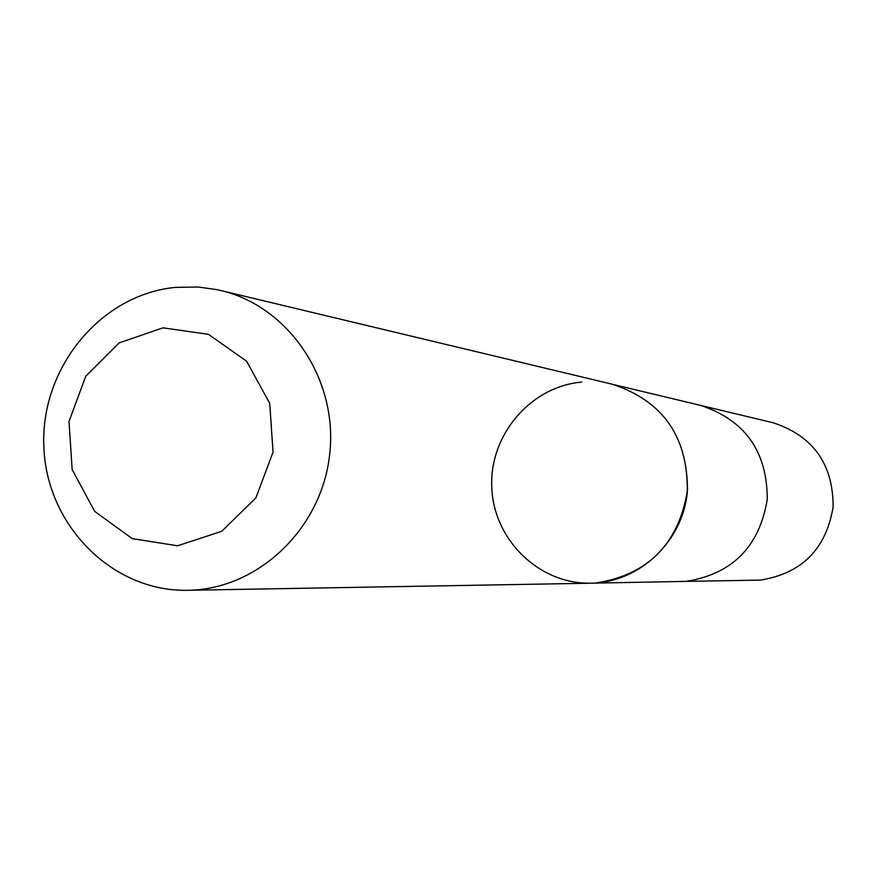 <?xml version="1.0" encoding="UTF-8"?>
<svg xmlns="http://www.w3.org/2000/svg" width="877" height="877" viewBox="0 0 877 877"><rect width="100%" height="100%" fill="white"/><g stroke="black" fill="none" stroke-linecap="round" stroke-linejoin="round"><path stroke-width="1.32" d="M614.887 384.893L700.383 405.338C744.902 419.984 767.2 451.304 767.265 499.287C759.46 546.645 732.394 574.007 686.066 581.385L760.249 580.114C801.863 573.514 826.167 549.057 833.15 506.742C833.073 463.867 813.023 435.858 773.021 422.725L700.394 405.349C744.902 419.984 767.2 451.304 767.265 499.287C759.46 546.645 732.394 574.007 686.066 581.385L593.247 583.139M596.349 582.92C648.289 574.61 678.677 543.718 687.491 490.243C687.425 436.077 662.442 400.767 612.53 384.323M581.78 382.098C530.541 386.406 489.147 435.244 491.789 487.59C493.729 539.969 539.311 584.367 590.824 583.183M187.788 590.287L590.857 583.216C638.774 582.657 682.098 542.435 687.25 493.093C688.5 437.623 663.604 401.359 612.563 384.301L217.353 289.717L198.125 287.02L175.499 287.382C100.592 294.464 40.309 368.121 43.85 446.656C46.393 525.246 112.366 592.008 187.788 590.287C257.904 589.519 321.903 528.732 329.708 454.067C338.193 379.478 288.818 306.303 220.511 290.43M162.936 327.845L119.206 342.874L85.76 376.266L69.009 421.42L72.166 469.568L94.661 511.357L132.208 538.599L177.538 545.79L221.728 531.319L255.876 497.895L273.043 452.137L269.71 403.277L246.569 361.192L208.408 334.301L162.936 327.845"/></g></svg>
